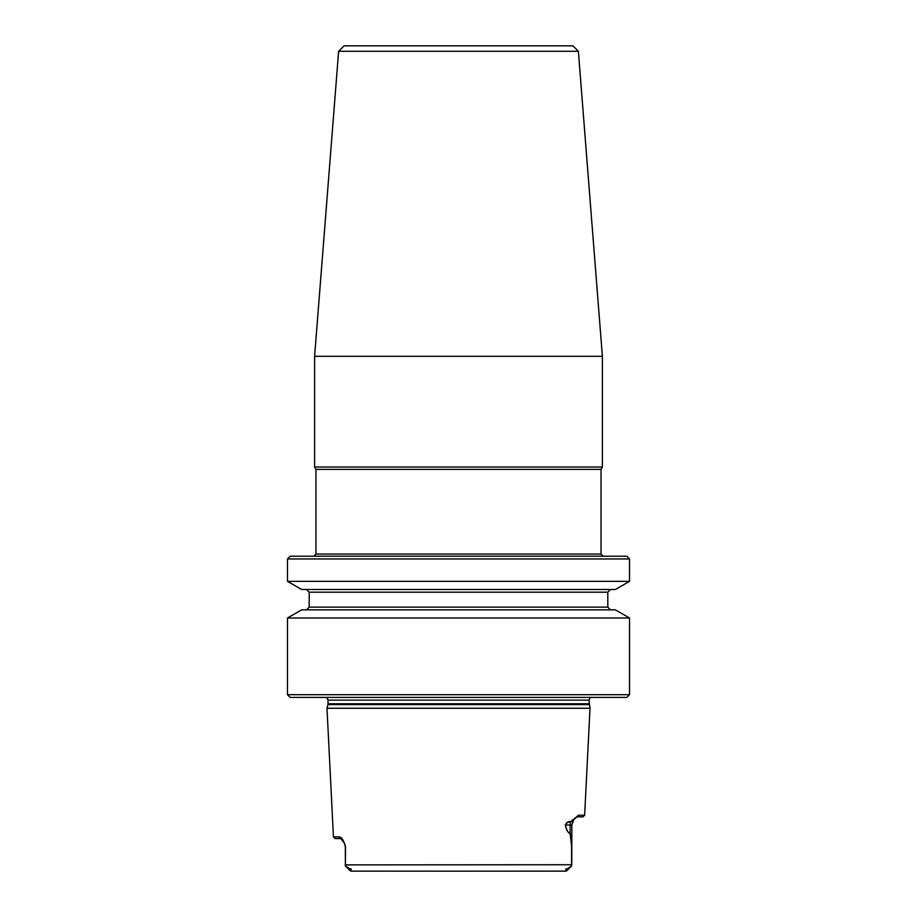 <?xml version="1.0" encoding="UTF-8"?>
<svg xmlns="http://www.w3.org/2000/svg" width="917" height="917" viewBox="0 0 917 917"><rect width="100%" height="100%" fill="white"/><g stroke="black" fill="none" stroke-linecap="round" stroke-linejoin="round"><path stroke-width="1.38" d="M610.527 589.493L607.811 592.199L607.811 607.134L610.527 609.851M287.468 618.012L629.532 618.012L629.532 694.685L287.468 694.685L287.468 618.012L301.601 609.851L615.399 609.851L629.532 618.012M287.468 558.946L290.185 556.229L626.815 556.229L629.532 558.946L629.532 581.332L287.468 581.332L287.468 558.946L629.532 558.946M287.468 581.332L301.601 589.493L615.399 589.493L629.532 581.332M313.797 556.229L315.975 554.063L601.025 554.063L603.203 556.229M333.444 836.946L339.152 836.946C341.651 837.061 343.772 840.35 345.491 846.804L345.377 865.912L345.342 846.712L344.356 843.147L340.792 838.574L335.152 838.574L333.444 836.946L326.991 708.256L590.009 708.256L588.92 700.118L590.376 697.401M573.526 820.016L570.557 822.194C568.402 821.724 566.672 822.652 565.376 825.002C566.374 829.702 567.944 832.579 570.11 833.633L571.646 846.357L571.623 865.912L571.555 848.844C571.348 838.746 570.867 833.702 570.11 833.713C567.99 832.739 566.385 829.862 565.308 825.082C566.672 822.262 568.448 821.128 570.649 821.689L578.581 815.224L584.645 815.224L590.009 708.256M571.623 865.912L567.44 868.72C565.331 869.052 565.032 869.385 566.557 869.706L565.938 871.15L351.062 871.15L360.817 871.15L351.062 871.15L349.56 868.72C351.67 869.052 351.968 869.385 350.443 869.706M360.817 871.15L556.183 871.15M345.205 865.717L349.56 868.72M350.34 870.875L345.4 865.935L351.062 871.15M566.66 870.875L571.6 865.935L565.938 871.15M315.975 554.063L315.975 469.355L601.025 469.355L601.025 554.063M629.532 694.685L626.815 697.401L290.185 697.401L287.468 694.685M584.645 815.224L582.937 816.852L576.953 816.852L574.019 819.397M345.193 864.88L571.807 864.742M571.818 862.416L571.818 860.582M344.574 843.606L345.491 846.804M340.792 838.574L339.152 836.946M570.11 833.713L570.11 825.002L571.818 825.002L573.71 819.775M565.308 825.082L570.11 825.002A8.15 7.256 -90 0 1 570.557 822.194L570.649 821.689M578.581 815.224L576.953 816.852M315.975 469.355L314.611 467.005L602.389 467.005L601.025 469.355M338.625 51.283L578.375 51.283L572.953 45.85L344.047 45.85L338.625 51.283L314.611 356.3L314.611 467.005M578.375 51.283L602.389 356.3L314.611 356.3M602.389 356.3L602.389 467.005M607.811 607.134L309.189 607.134L309.189 592.199L607.811 592.199M589.035 704.623L327.965 704.623L328.08 700.118L588.92 700.118M328.08 703.775L588.92 703.775M566.557 869.706L567.44 868.72M309.189 592.199L306.473 589.493M309.189 607.134L306.473 609.851M328.08 700.118L326.624 697.401M327.965 704.623L326.991 708.256M571.818 825.002L571.818 860.57"/></g></svg>
